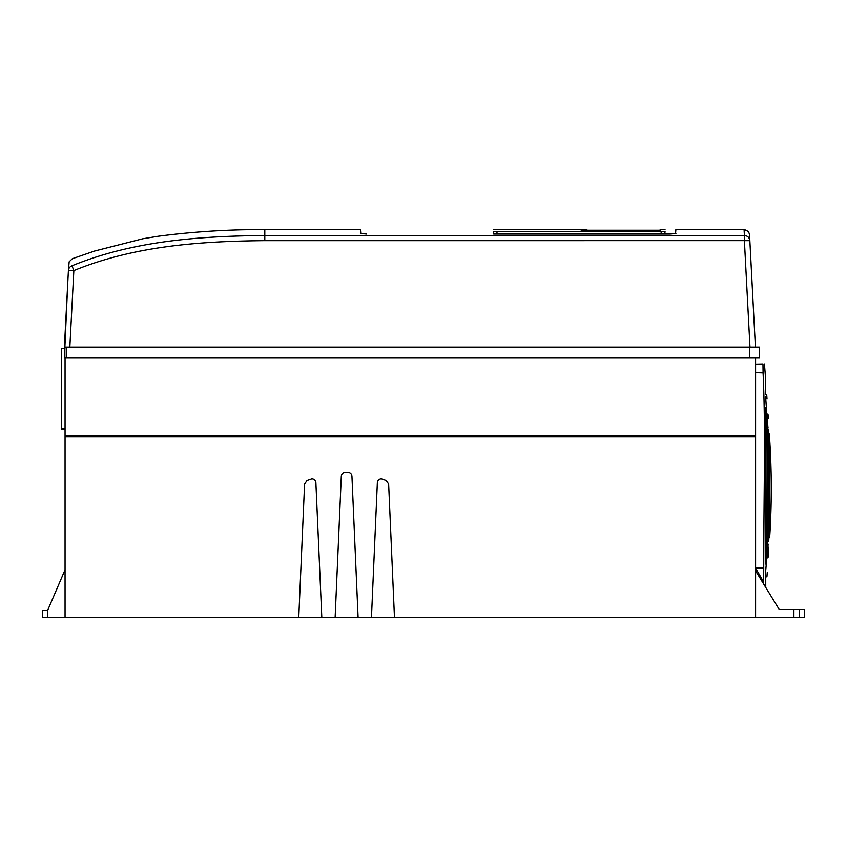 <?xml version="1.0" encoding="UTF-8"?>
<svg xmlns="http://www.w3.org/2000/svg" width="847" height="847" viewBox="0 0 847 847"><rect width="100%" height="100%" fill="white"/><g stroke="black" fill="none" stroke-linecap="round" stroke-linejoin="round"><path stroke-width="1.27" d="M64.393 348.011L67.495 287.768C68.035 277.498 68.035 277.498 67.495 287.779C68.035 277.498 68.035 277.498 67.495 287.779C68.035 277.498 68.035 277.498 67.495 287.779C68.035 277.498 68.035 277.498 67.495 287.779C68.035 277.498 68.035 277.498 67.495 287.779C68.035 277.498 68.035 277.498 67.495 287.779M749.786 347.09L749.786 357.995L759.6 357.995L759.6 347.09L64.393 347.09L68.427 270.108A5.453 5.421 -177 0 1 68.427 270.055M749.786 357.995L64.393 357.995L64.393 348.668L61.45 348.668L61.45 429.524L65.06 429.524M749.711 238.229L749.839 240.654C749.383 237.52 747.573 235.805 744.397 235.519L744.079 229.357L748.462 231.57L749.521 234.375L755.418 347.09L753.83 347.09M752.687 347.09L751.405 347.09M68.152 347.09L448.423 347.09M66.638 347.09L64.658 347.09M749.839 240.654L744.397 240.654L744.397 235.519L264.804 235.53L264.804 240.654L744.397 240.643L749.976 347.079M360.748 229.368L264.804 229.368L264.804 235.53C200.03 236.08 133.032 240.802 71.995 265.778L73.848 270.585C134.292 245.842 200.157 241.279 264.804 240.654M69.835 347.09L73.848 270.585L68.395 270.585A5.453 5.41 -177 0 1 68.406 270.532A5.453 5.41 -177 0 1 71.995 265.778L72.016 265.302M493.462 231.464L493.685 234.058L670.072 234.058L675.917 233.507L664.821 234.026L665.043 231.506M366.592 234.058L360.748 233.497M493.685 234.058L493.462 231.485L665.043 231.527L664.821 234.058M660.173 231.157L582.588 231.199L581.243 230.638C589.798 230.088 588.909 229.717 578.575 229.526L578.586 229.526M581.243 230.638L587.13 230.003A22.52 22.52 0 0 1 587.215 230.913L585.976 231.199M587.151 230.246L660.12 230.257L660.099 232.067L660.194 229.346L665.043 229.357M65.06 357.995L65.06 617.685L47.781 617.685L47.803 610.412L44.118 610.412M65.06 435.961L755.598 435.961L755.598 357.995M755.598 570.857L779.251 609.512L793.893 609.512L793.893 617.685L755.598 617.685L755.598 435.961M755.598 570.783L755.598 568.104L763.645 582.069L763.74 568.104L755.598 568.104L755.598 502.62M755.598 369.853L755.598 437.454M755.598 372.627L763.094 372.849L762.967 363.966L755.598 364.146M755.598 365.406L755.598 367.376M762.967 363.966C764.947 364.041 764.947 364.041 762.967 363.966M763.094 372.849C765.667 431.239 763.888 477.994 763.74 568.104M763.634 583.985L763.645 582.069M765.646 408.593L765.932 408.593C765.72 406.518 765.635 406.931 765.656 409.821L765.55 561.55C765.561 564.451 765.677 564.864 765.91 562.789L766.8 550.772C766.789 513.346 767.393 462.24 766.768 420.61L765.73 407.269M765.688 564.113L765.561 562.789M768.727 448.476L769.457 448.476L768.864 441.541C768.653 439.508 768.578 439.847 768.61 442.558L768.716 528.824C768.705 531.535 768.811 531.874 769.012 529.841L769.828 516.945L769.732 454.437L768.822 454.437M768.811 531.175L768.716 529.841M768.6 441.541L768.864 441.541C768.653 439.508 768.578 439.847 768.61 442.558M769.457 448.476L769.732 454.437M767.086 425.056L767.371 425.056C767.16 422.992 767.064 423.384 767.107 426.21C767.774 464.961 767.244 513.716 767.138 545.172C767.138 547.998 767.244 548.39 767.488 546.326L768.398 534.076C768.6 506.75 768.928 467.565 768.282 437.296L767.17 423.722M767.255 547.66L767.138 546.326M766.63 559.931L765.73 570.486L765.752 587.437M766.821 559.931L766.546 560.693M767.16 558.088C767.382 576.871 767.382 576.871 767.16 558.088L768.123 544.145M769.605 526.982L769.785 526.982C769.658 540.873 769.658 540.873 769.785 526.982C769.775 525.638 769.711 525.775 769.574 527.395L768.684 541.529L768.801 537.474L769.679 537.474C771.913 502.938 771.786 468.412 769.309 433.897L768.568 433.897L768.409 429.853L769.372 443.976C769.521 445.596 769.584 445.734 769.563 444.389C769.235 430.467 769.235 430.467 769.563 444.389C769.584 445.734 769.521 445.596 769.372 443.976M769.785 526.982C769.775 525.638 769.711 525.775 769.574 527.395M768.684 541.529C768.78 556.278 768.78 556.278 768.684 541.529M767.16 557.008L768.441 557.008L768.727 547.268M765.593 396.798L766.694 411.441C766.757 388.953 766.757 388.953 766.694 411.441L766.461 410.679M767.022 399.064L766.715 394.522L765.635 394.522L765.656 379.382L764.449 363.966M768.314 418.757L768.017 414.363L766.99 414.363L766.98 413.283L767.975 427.894M767.911 427.227L768.134 427.894M65.06 617.685L298.758 617.685L304.592 484.071L307.027 480.545L311.897 478.873C314.248 479.074 315.582 480.355 315.889 482.695L321.818 617.685L298.758 617.685M758.33 617.685L804.65 617.685L799.324 617.685L799.324 609.512L793.893 609.512M755.598 617.685L321.818 617.685M47.877 609.829L47.623 610.412L42.35 610.412L42.35 617.685L47.781 617.685M55.976 617.685L49.56 617.685M47.623 610.412L65.06 569.819L47.623 610.412M42.35 617.685L42.35 610.412L42.35 617.685M335.126 617.685L341.309 476.194C341.637 473.865 342.961 472.594 345.301 472.372L347.948 472.372C350.277 472.584 351.611 473.854 351.939 476.194L358.112 617.685M371.452 617.685L377.349 482.695C377.667 480.355 378.99 479.074 381.341 478.873L386.211 480.545L388.646 484.071L394.48 617.685M762.776 582.588L755.63 570.899M804.65 617.685L804.65 609.512L799.324 609.512M782.384 609.512L779.251 609.512M64.393 347.09L64.393 357.995L67.728 283.353M661.581 231.739L661.38 234.058M497.125 234.058L496.914 231.707M755.598 436.851L65.06 436.851M765.73 415.178L766.493 415.178M766.524 556.193L765.572 556.193M766.8 550.772L765.582 550.772M766.768 420.61L765.783 420.61M769.828 516.945L768.822 516.945M769.595 522.895L768.78 522.895M767.202 431.726L767.975 431.726M768.123 539.645L767.191 539.645M768.398 534.076L767.234 534.076M767.287 437.296L768.282 437.296M66.246 357.995L66.246 347.09M68.427 270.108L69.158 261.797L72.355 258.695L94.557 251.051L142.889 238.759L157.965 236.292C185.302 232.713 212.766 230.575 240.347 229.865L264.804 229.368M68.406 270.542L68.766 263.533M744.079 229.357L675.917 229.357L675.535 233.719M360.748 229.315L361.129 233.73M493.462 229.315L578.109 229.336M65.06 428.624L61.45 428.624M765.699 576.849L766.927 576.849L767.287 572.307"/></g></svg>
